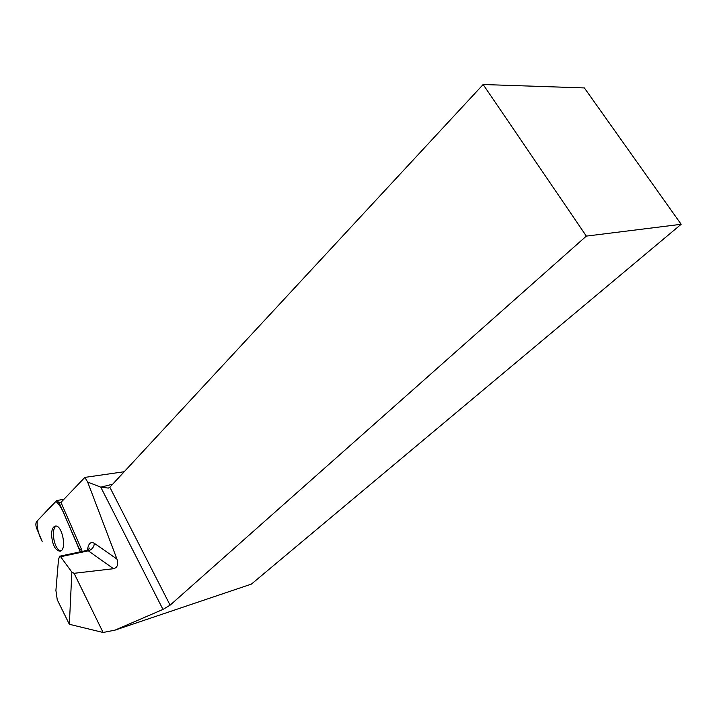 <?xml version="1.0" encoding="UTF-8"?>
<svg xmlns="http://www.w3.org/2000/svg" width="717" height="717" viewBox="0 0 717 717"><rect width="100%" height="100%" fill="white"/><g stroke="black" fill="none" stroke-linecap="round" stroke-linejoin="round"><path stroke-width="1.08" d="M79.65 549.733L59.126 502.716L56.706 500.574L36.612 521.582C35.608 523.159 35.608 525.391 36.621 528.295L42.169 541.389C38.377 534.084 36.737 527.264 37.23 520.927L55.756 501.362C59.368 504.194 62.729 509.778 65.839 518.104L80.286 551.83L79.65 549.733L81.496 549.347L60.963 502.393L84.875 477.388L124.229 471.732M51.534 534.765C52.422 545.135 55.308 550.629 60.192 551.23C67.353 549.796 61.868 523.5 54.994 526.215C52.789 527.094 51.642 529.944 51.534 534.765M74.075 573.313L71.852 572.112L69.352 624.283L103.105 632.484L74.075 573.313L113.501 568.706C117.436 567.676 118.574 564.449 116.934 559.027L87.662 482.075L84.875 477.388M82.132 551.445L81.496 549.347M681.15 224.296L586.336 236.108L170.108 605.166L162.974 609.423L114.998 630.135L251.425 584.095L681.15 224.296L584.382 87.931L483.15 84.516L109.844 487.246L108.384 488.089L100.783 487.166L87.662 482.075M103.105 632.484L114.998 630.135M586.336 236.108L483.15 84.516M69.352 624.283L57.252 599.762L55.908 590.449L58.507 559.484L59.672 556.213L60.622 556.733L88.299 550.835L113.501 568.706M71.852 572.112L60.622 556.733M56.15 526.144C51.113 528.599 53.524 546.91 59.323 550.271L60.873 550.916M60.99 502.366L59.126 502.716M88.039 549.966L87.564 549.392L87.465 550.244M87.564 549.392C88.505 543.405 90.781 541.398 94.393 543.361C93.936 547.205 91.901 549.697 88.299 550.835L86.712 550.468L59.798 556.186M116.934 559.027L94.393 543.361M162.974 609.423L100.783 487.166L112.677 484.199M109.844 487.246L170.108 605.166M63.983 499.238L56.903 500.538M55.442 526.126L54.994 526.215M86.9 550.423C89.204 549.061 89.992 548.281 89.266 548.093L88.496 549.643"/></g></svg>
